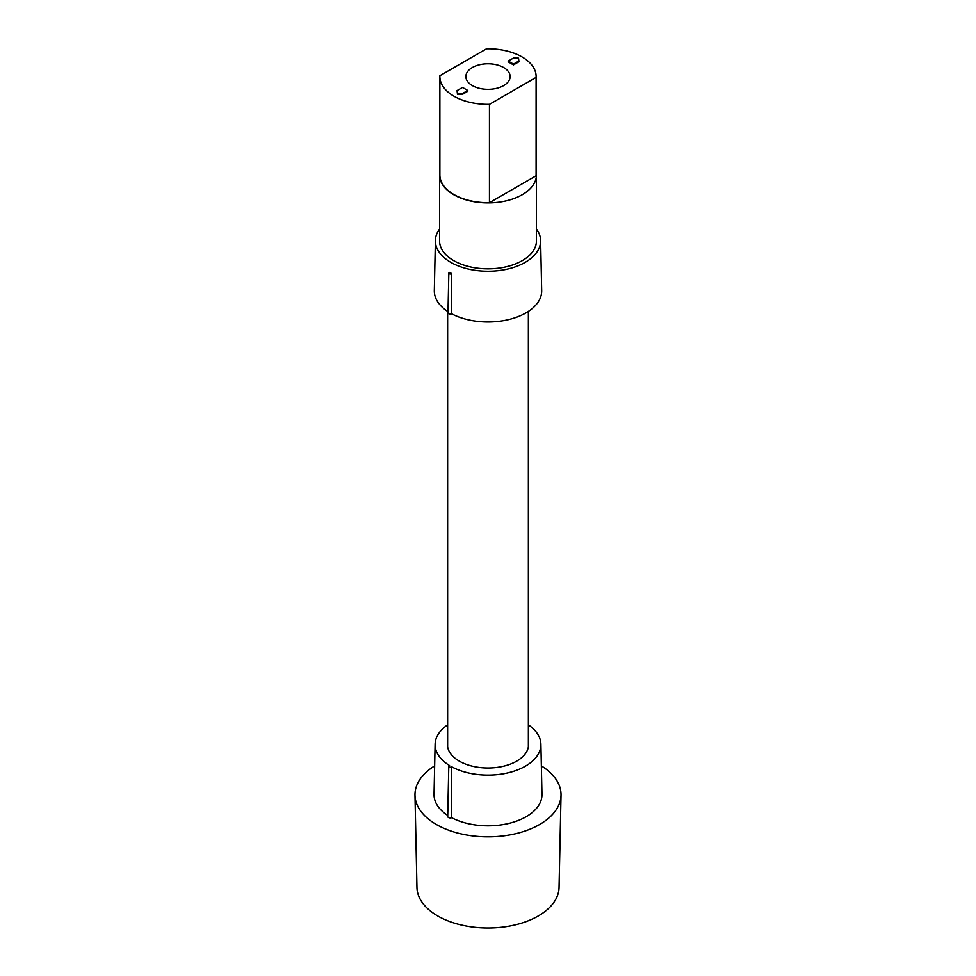 <?xml version="1.0" encoding="UTF-8"?>
<svg xmlns="http://www.w3.org/2000/svg" width="976" height="976" viewBox="0 0 976 976"><rect width="100%" height="100%" fill="white"/><g stroke="black" fill="none" stroke-linecap="round" stroke-linejoin="round"><path stroke-width="1.46" d="M451.644 273.561A52.838 30.512 180 0 1 449.655 272.414A1.488 0.854 0 0 0 448.826 273.17A1.488 0.854 0 0 0 449.265 273.78A1.488 0.854 0 0 0 451.644 273.561L451.705 313.821A53.692 31 180 0 0 525.966 312.893A53.692 31 0 0 0 541.68 290.592L540.619 240.499A52.619 30.378 0 0 0 536.446 229.018M448.826 273.17L447.984 312.723A2.33 1.342 0 0 0 448.667 313.686A2.33 1.342 0 0 0 451.705 313.821M447.63 724.851A52.899 30.537 0 0 0 435.101 744.2A52.899 30.537 0 0 0 449.558 765.562A1.537 0.891 0 0 0 448.777 766.319A1.537 0.891 0 0 0 449.228 766.965A1.537 0.891 0 0 0 451.656 766.77A52.899 30.537 0 0 0 525.405 766.172A52.899 30.537 0 0 0 540.899 744.2A52.899 30.537 0 0 0 528.37 724.851M448.777 766.319L447.703 816.424A2.611 1.513 0 0 0 448.472 817.51A2.611 1.513 0 0 0 451.681 817.729L451.656 766.77M540.899 744.2L541.961 794.305A53.973 31.159 180 0 1 526.162 816.717A53.973 31.159 180 0 1 451.681 817.729M447.728 815.424A53.973 31.159 180 0 1 434.039 794.305L435.101 744.2M528.37 742.272A40.565 23.424 180 0 1 528.565 744.725A40.565 23.424 180 0 1 516.682 761.146A40.565 23.424 0 0 1 472.591 766.245A40.565 23.424 0 0 1 447.435 744.725A40.565 23.424 0 0 1 447.63 742.272M541.363 765.892A73.029 42.163 180 0 1 561.029 795.208A73.029 42.163 180 0 1 515.535 833.736A73.029 42.163 180 0 1 436.357 824.5A73.029 42.163 180 0 1 414.971 795.208A73.029 42.163 180 0 1 434.637 765.892M561.029 795.208L559.053 887.489A71.053 41.029 180 0 1 514.791 924.992A71.053 41.029 180 0 1 437.76 916A71.053 41.029 180 0 1 416.947 887.489L414.971 795.208M448.008 311.661A53.692 31 180 0 1 434.32 290.592L435.381 240.499A52.619 30.378 180 0 1 439.554 229.018M472.36 85.607A22.131 12.773 0 0 0 496.467 88.377A22.131 12.773 0 0 0 510.131 76.567A22.131 12.773 0 0 0 503.64 67.539A22.131 12.773 0 0 0 479.533 64.77A22.131 12.773 0 0 0 465.869 76.567A22.131 12.773 0 0 0 472.36 85.607M486.548 48.8L439.895 75.725A48.129 27.779 0 0 0 439.871 76.567A48.129 27.779 0 0 0 489.452 104.347L536.105 77.409A48.129 27.779 0 0 0 536.129 76.567A48.129 27.779 0 0 0 486.548 48.8M457.049 90.609L457.476 94.196L462.307 94.44L467.785 91.28L467.785 90.487L462.539 87.45L457.049 90.609L457.476 93.403L462.307 93.647L467.785 90.487M508.215 61.073L508.215 61.866L513.461 64.904L518.951 61.744L518.524 58.157L513.693 57.913L508.215 61.073L513.461 64.111L518.951 60.951M439.871 76.567L439.871 174.936A48.129 27.779 0 0 0 489.452 202.715L536.105 175.778L536.105 77.409M536.105 175.778A48.129 27.779 0 0 0 536.129 174.936L536.129 76.567M536.129 171.715A48.446 27.975 0 0 1 536.446 174.936A48.446 27.975 0 0 1 522.258 194.724A48.446 27.975 180 0 1 469.456 200.788A48.446 27.975 180 0 1 439.554 174.936A48.446 27.975 180 0 1 439.871 171.715M439.554 174.936L439.554 240.877A48.446 27.975 180 0 0 469.456 266.716A48.446 27.975 180 0 0 522.258 260.653A48.446 27.975 0 0 0 536.446 240.877L536.446 174.936M540.619 240.499A52.619 30.378 0 0 1 525.21 262.349A52.619 30.378 180 0 1 467.565 268.864A52.619 30.378 180 0 1 435.381 240.499M489.452 202.715L489.452 104.347M462.307 94.44L462.307 93.647M457.476 94.196L457.476 93.403M513.461 64.904L513.461 64.111M447.63 746.884L447.63 311.405M528.37 746.884L528.37 311.405"/></g></svg>
